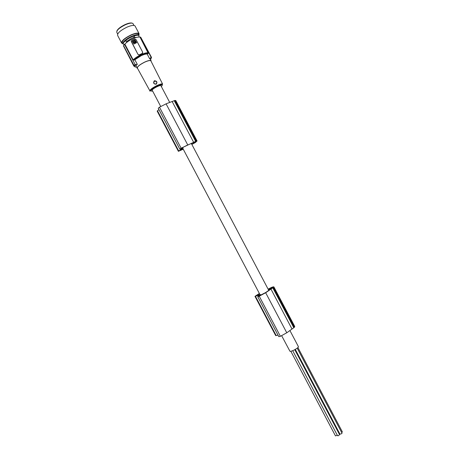 <?xml version="1.0" encoding="UTF-8"?>
<svg xmlns="http://www.w3.org/2000/svg" width="459" height="459" viewBox="0 0 459 459"><rect width="100%" height="100%" fill="white"/><g stroke="black" fill="none" stroke-linecap="round" stroke-linejoin="round"><path stroke-width="0.69" d="M134.516 66.354L134.103 66.303M134.487 66.469L135.405 67.1L134.493 66.36L134.567 65.947L135.853 64.73L135.089 64.409L124.464 44.276L123.591 45.693L134.085 65.574L135.089 64.409M133.936 60.152L134.051 60.112C135.755 58.459 138.182 56.882 141.338 55.378C144.465 53.973 146.679 53.399 147.976 53.657L147.173 54.03L149.605 58.654L150.781 57.788L150.965 57.025L140.42 36.99L140.029 37.168L148.286 53.364C145.859 53.56 143.541 54.219 141.338 55.35C138.142 56.876 135.675 58.477 133.936 60.152L133.173 59.848C134.963 58.046 137.602 56.314 141.091 54.65C144.551 53.101 146.949 52.498 148.286 52.848M147.976 53.657L148.286 53.364M139.364 54.816L142.233 53.491L142.657 52.137L136.025 39.549L134.653 39.055L131.779 40.369L131.354 41.683L137.981 54.403L131.24 41.121M139.375 54.776L142.238 53.451M150.552 59.687L151.51 57.415L141.005 37.736M134.493 66.36L133.81 66.033L123.591 45.693M133.81 66.033L123.414 45.78M133.173 59.848L124.859 44.098C126.615 42.222 129.243 40.461 132.743 38.814C136.214 37.282 138.647 36.737 140.029 37.168M142.743 52.848L142.233 53.491M138.951 54.931L137.981 54.403M138.968 54.862L138.004 54.288M133.885 65.614L134.567 65.947M134.085 65.574L134.774 65.907M160.713 106.488L152.164 90.125C152.365 88.776 160.208 84.76 160.879 85.649L160.954 85.793M151.131 61.363L151.057 60.645L150.546 60.439C149.33 60.318 147.379 60.863 144.688 62.085C139.387 64.799 136.891 66.871 137.201 68.293L137.597 68.483M149.605 58.654L150.179 58.976M147.173 54.03C145.939 53.881 143.977 54.414 141.286 55.631L134.866 59.733L137.31 64.375C136.145 65.218 135.772 65.889 136.197 66.389L137.063 68.03M135.405 67.1L136.443 66.853M149.852 90.767L137.425 68.167C137.138 66.784 139.553 64.782 144.671 62.166C147.918 60.714 149.973 60.249 150.827 60.772L150.977 61.058M154.379 80.738C156.955 81.013 157.557 82.167 156.192 84.204C153.576 84.054 152.973 82.895 154.379 80.738M154.522 81.163C153.203 82.981 153.702 83.934 156.026 84.02C157.345 82.207 156.846 81.249 154.522 81.163M281.642 335.69L289.939 351.25C291.213 351.967 298.832 347.819 298.407 346.643L298.321 346.488M257.201 295.418L256.994 295.022L256.116 295.688L256.506 295.653L260.362 294.506L259.163 296.044M259.914 294.506L182.82 148.395L183.101 148.062L182.757 147.414M341.989 433.13L341.817 433.612L339.981 434.185L295.292 349.419M339.562 434.656L338.438 435.734L337.554 435.711L292.704 350.682M337.336 435.298L335.472 435.855M339.35 432.986L338.782 433.181M342.276 431.776L341.72 432.625M181.798 149.118L182.068 149.634L183.181 149.077M182.82 148.412L179.578 150.713L182.068 149.634M191.644 144.028L192.344 143.065L187.152 145.239L181.718 147.987L181.167 148.452L183.101 148.062M193.979 142.33L196.102 141.504L193.015 143.644L193.979 142.33M191.856 144.442L195.304 142.571L197.06 140.959L196.366 141.033L181.121 148.2L179.825 149.135L181.42 148.825L181.058 149.364L178.402 151.321L183.244 149.204M194.926 141.86L195.218 142.416M158.923 109.546L157.19 111.147L178.385 151.292M175.849 100.67L174.896 100.446L166.233 103.768L159.48 107.177L158.24 108.244L179.808 149.106M181.058 149.364L180.84 148.946M166.078 103.837L187.685 144.82M174.896 100.446L196.286 141.062M174.988 100.435L196.366 141.033M172.228 101.657L193.652 142.33M260.798 295.338L260.362 294.506M259.094 295.912L265.784 292.463L269.634 289.772L268.389 289.669M256.994 295.022L259.45 293.628M271.676 287.586L269.066 288.975L271.143 288.814L272.967 287.483L271.676 287.586L272.055 288.304M268.108 289.147L271.573 287.386C273.134 286.8 273.925 286.68 273.954 287.013L265.818 292.67L258.606 296.537L257.728 296.726L258.813 295.476L258.13 295.395L254.974 296.348L259.369 293.473M294.661 326.338L294.362 327.33L286.921 332.695L280.392 336.304L278.808 336.665L257.751 296.766M278.022 335.168L275.698 335.598L254.992 296.382M258.383 294.236L258.727 294.896M258.411 295.923L258.13 295.395M265.675 292.75L286.777 332.781M273.472 287.655L294.362 327.33M273.535 287.598L294.42 327.261M270.976 289.124L291.907 328.851M124.859 44.098L124.464 44.276M135.853 64.73L137.31 64.375M134.051 60.112L134.866 59.733M150.965 57.025L140.42 36.99M150.781 57.788L151.223 58.247L151.177 57.191M140.924 37.586L140.724 37.196M135.089 41.953L133.856 42.377M122.725 43.628L122.312 42.842C121.813 40.92 124.653 38.39 130.838 35.24C134.78 33.536 137.304 33.082 138.417 33.88L138.612 34.259M138.584 34.775L138.377 35.274M134.912 41.419L135.416 41.103L134.9 40.346L132.829 41.459L133.351 42.222L134.912 41.419M133.862 42.406L134.929 43.031L135.686 41.608L134.711 42.251M136.489 37.42L133.644 37.489L131.647 38.258L127.212 41.069L126.127 42.876M122.702 43.576L121.704 43.175C121.165 41.109 124.217 38.39 130.872 34.999C135.112 33.168 137.826 32.681 139.02 33.541L138.997 34.993M121.492 42.779L117.665 35.532C117.085 33.387 120.12 30.621 126.782 27.242C131.033 25.417 133.764 24.964 134.98 25.876L135.204 26.301M136.553 42.509L135.021 39.893L132.456 41.052L133.902 43.955L136.553 42.509M133.942 42.228L134.235 42.228M136.558 42.716L133.976 43.938M123.287 43.226L122.754 43.112M135.778 42.326L135.686 41.608M135.663 41.74L135.112 41.844M135.411 41.276L134.877 40.478L132.817 41.43M134.757 41.993L134.607 41.54L134.757 41.993M134.372 42.13L134.694 42.371M134.854 41.895L134.407 41.786M133.953 44.07L132.37 41.339M134.367 36.238L134.728 36.1M152.589 91.1C149.278 91.37 150.793 89.752 157.127 86.252C162.067 84.169 163.467 84.249 161.327 86.499M162.578 84.037C162.463 84.657 162.767 83.819 157.133 86.212C151.671 88.639 149.439 92.144 149.955 90.951C149.783 89.826 152.095 88.03 156.903 85.563C159.939 84.169 161.832 83.658 162.578 84.037L150.827 60.772M180.628 150.351L180.467 150.041M157.471 110.728L178.729 150.982M174.236 100.687L195.643 141.332M159.48 107.177L181.121 148.2M194.387 142.124L194.719 142.76M193.91 142.365L194.255 143.024M269.433 288.688L269.605 289.021M270.626 288.017L271.068 288.854M255.451 296.307L276.22 335.638M272.898 288.045L293.806 327.749M259.255 296.244L280.392 336.304M271.108 287.787L271.533 288.596M117.665 34.035L116.867 32.532C116.311 30.512 119.133 27.924 125.324 24.78C129.277 23.093 131.831 22.68 132.972 23.547L133.179 23.943M124.257 44.529C122.978 44.311 122.874 43.507 123.959 42.125L122.92 43.989L123.482 41.855C125.169 39.939 127.826 38.126 131.452 36.41C135.394 34.7 137.918 34.241 139.025 35.033L138.417 33.88M127.212 41.069L124.877 41.167L123.947 42.125L124.877 41.167C127.602 38.803 130.867 36.99 134.665 35.716C138.302 34.735 139.679 35.171 138.796 37.013M125.158 24.545C128.428 23.134 130.74 22.663 132.083 23.139M116.827 31.178C117.607 29.083 120.367 26.88 125.118 24.562M134.47 65.953L134.326 66.366M135.789 64.742L134.671 65.918M150.059 58.752L151.057 60.645M297.197 348.151L342.024 433.193M294.776 349.712L339.591 434.713M290.822 351.255L335.477 435.907M175.757 100.498L197.06 140.959M273.954 287.013L294.77 326.538M298.407 346.643L289.945 330.589M268.802 290.455L191.317 143.415M169.698 102.38L160.879 85.649M297.902 347.526L342.351 431.873M133.644 37.489L134.665 35.716C140.167 34.58 138.538 35.527 139.025 35.033M133.971 25.44L132.909 23.484M139.02 33.541L134.98 25.876M134.63 36.141L134.298 36.485"/></g></svg>
